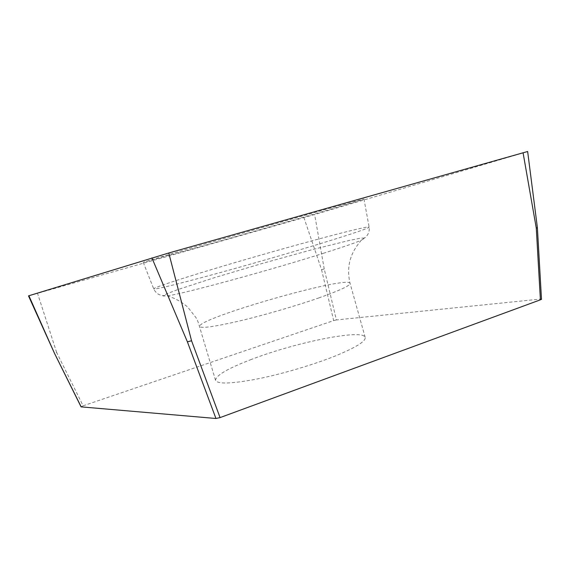 <?xml version="1.0" encoding="UTF-8"?>
<svg xmlns="http://www.w3.org/2000/svg" width="570" height="570" viewBox="0 0 570 570"><rect width="100%" height="100%" fill="white"/><g stroke="black" fill="none" stroke-linecap="round" stroke-linejoin="round"><path stroke-width="0.43" stroke-dasharray="2.85 2.14" d="M537.396 227.722L536.249 227.722L523.203 152.867L314.633 214.541L28.5 295.88M527.642 151.506L523.203 152.867M536.249 227.722L540.353 299.086L336.378 319.941L324.23 268.969L321.558 269.681L303.931 217.633M321.558 269.681L333.678 320.604L83.12 405.804L56.658 352.502L54.606 353.329M251.534 359.378C227.85 368.42 215.852 375.402 215.538 380.332C217.434 384.273 231.178 383.859 256.764 379.078C281.466 374.184 313.08 364.878 335.117 356.043C355.872 347.501 365.897 341.295 365.178 337.419C363.104 328.548 295.445 342.435 251.534 359.378M81.054 406.816L83.12 405.804M333.678 320.604L336.378 319.941M540.353 299.086L541.486 299.186M202.678 246.041L143.227 262.328L182.756 250.344L324.095 209.81L363.966 199.03C363.916 199.728 268.035 227.587 202.678 246.041M324.23 268.969L314.633 214.541M56.658 352.502L37.542 293.365M318.701 297.968C339.863 290.443 350.315 285.577 350.065 283.361C348.092 275.089 196.999 318.416 199.707 326.475C201.075 328.605 214.463 326.745 239.877 320.896C264.444 315.075 296.257 305.819 318.701 297.968M323.226 253.344C342.214 247.33 354.825 242.998 361.059 240.348L364.985 238.061L360.781 238.146L349.553 240.369L311.669 249.788L262.941 263.262L214.477 277.661L177.356 289.745L166.661 293.814L163.049 295.965L167.587 295.823C182.564 293.992 269.81 270.33 323.226 253.344M324.722 242.293C354.063 233.23 368.868 228.164 369.132 227.117C368.633 224.822 274.305 250.558 210.679 269.831C177.811 279.735 153.017 287.879 153.729 288.883C155.097 289.603 174 285.057 210.43 275.26C245.884 265.649 292.467 252.204 324.722 242.293M143.227 262.328L153.729 288.883C154.755 291.22 156.458 293.08 158.823 294.462L161.659 295.502L167.587 295.823L172.033 297.533C173.665 298.067 180.768 300.967 187.836 307.23L196.009 317.675L198.132 322.036L215.538 380.332M363.966 199.03L369.132 227.117C369.503 229.646 369.047 232.118 367.771 234.548L365.919 236.935L361.059 240.348C359.82 242.435 358.516 242.984 354.191 250.23C348.576 260.355 347.201 271.398 350.065 283.361L365.178 337.419"/><path stroke-width="0.85" d="M54.499 353.336L28.5 295.88L28.892 295.752L54.52 353.371L81.189 406.873L215.945 418.487L187.388 341.822L191.556 340.782L220.07 417.596L540.41 299.82L536.284 228.093L537.396 227.722M28.892 295.752L168.777 252.98L527.642 151.506L537.382 227.622M220.07 417.596L215.945 418.487M541.486 299.186L540.41 299.82M536.284 228.093L523.068 152.76M187.388 341.822L151.912 257.875M191.556 340.782L168.777 252.98M81.09 406.902L54.535 353.414M541.5 299.407L537.396 227.829"/></g></svg>
